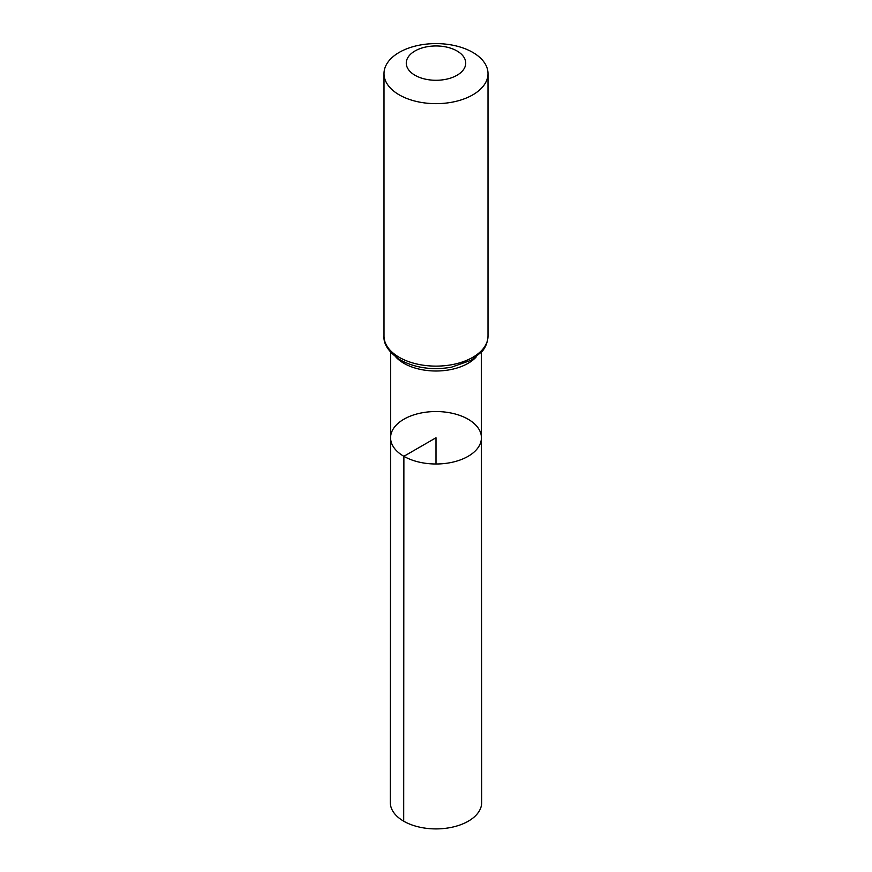 <?xml version="1.0" encoding="UTF-8"?>
<svg xmlns="http://www.w3.org/2000/svg" width="872" height="872" viewBox="0 0 872 872"><rect width="100%" height="100%" fill="white"/><g stroke="black" fill="none" stroke-linecap="round" stroke-linejoin="round"><path stroke-width="1.31" d="M403.878 456.307A45.42 26.225 180 0 1 390.58 437.755A45.42 26.225 180 0 1 436 411.54A45.42 26.225 180 0 1 481.42 437.755A45.42 26.225 180 0 1 453.396 461.997A45.42 26.225 180 0 1 403.878 456.307A45.42 26.225 180 0 1 390.58 437.755L390.307 802.513A45.693 26.378 180 0 0 403.692 821.184A45.693 26.378 180 0 0 453.495 826.896A45.693 26.378 180 0 0 481.693 802.513L481.42 437.755A45.42 26.225 180 0 1 453.396 461.997A45.42 26.225 180 0 1 403.878 456.307M414.985 75.254A29.713 17.157 180 0 1 428.305 46.543A29.713 17.157 180 0 1 464.711 67.558A29.713 17.157 180 0 1 414.985 75.254M399.223 94.852A52.004 30.03 180 0 1 383.996 73.63A52.004 30.03 180 0 1 436 43.6A52.004 30.03 180 0 1 488.004 73.63A52.004 30.03 180 0 1 455.903 101.37A52.004 30.03 180 0 1 399.223 94.852M436 463.991L436 437.766L403.878 456.307L403.692 821.184M476.101 357.051A45.355 26.182 180 0 1 403.932 363.33A45.355 26.182 180 0 1 395.899 357.051M399.223 357.324A52.004 30.03 180 0 1 383.996 336.102C383.353 344.309 388.836 352.299 400.455 360.049C415.323 368.006 432.272 370.404 451.293 367.243L471.218 360.234L481.889 351.656C482.816 350.555 487.448 345.792 488.004 336.102A52.004 30.03 180 0 1 455.903 363.842A52.004 30.03 180 0 1 399.223 357.324M390.634 352.255L390.58 437.755M481.366 352.255L481.42 437.755M383.996 73.63L383.996 336.102M488.004 73.63L488.004 336.102"/></g></svg>
